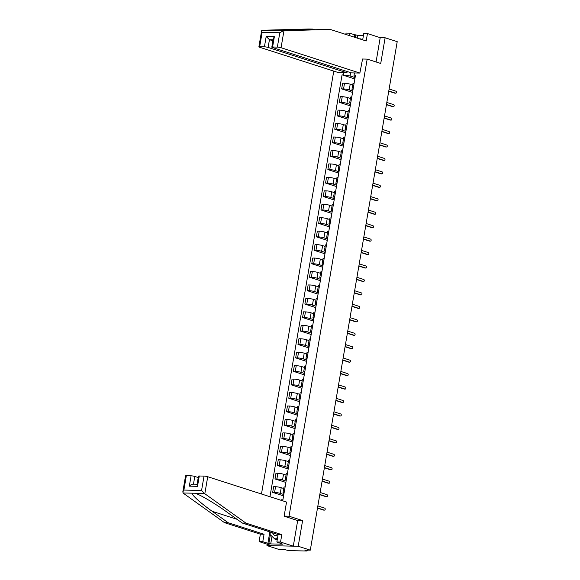 <?xml version="1.0" encoding="UTF-8"?>
<svg xmlns="http://www.w3.org/2000/svg" width="580" height="580" viewBox="0 0 580 580"><rect width="100%" height="100%" fill="white"/><g stroke="black" fill="none" stroke-linecap="round" stroke-linejoin="round"><path stroke-width="0.87" d="M267.192 544.199L266.952 545.591L279.045 549.477L284.577 549.601L288.927 550.623L306.617 551L307.139 550.906L306.748 550.072M333.768 71.101L261.478 494M266.952 545.591L298.207 546.259L310.3 550.152L397.213 41.666L385.12 37.773L380.212 37.671L376.065 61.966M298.207 546.259L302.593 520.572L289.043 516.214L367.176 59.109L380.726 63.467L385.12 37.773M310.3 550.152L304.768 550.029L306.646 550.637M352.712 85.014L350.197 84.209A4.067 0.594 -170.3 0 0 344.527 83.244L342.62 83.208L341.649 88.9L343.556 88.936A4.067 0.594 9.7 0 1 349.225 89.9L352.785 91.038M354.083 83.455A4.067 0.594 -170.3 0 0 352.937 83.665L351.966 89.356A4.067 0.594 9.7 0 1 353.104 89.139M352.553 92.401L341.649 88.9M352.974 89.936A4.067 0.594 9.7 0 1 351.966 89.356M350.407 98.462L347.899 97.657A4.067 0.594 -170.3 0 0 342.229 96.693L340.322 96.657L339.351 102.348L341.257 102.385A4.067 0.594 9.7 0 1 346.927 103.349L350.487 104.487M351.777 96.903A4.067 0.594 -170.3 0 0 350.639 97.114L349.668 102.805A4.067 0.594 9.7 0 1 350.806 102.587M350.248 105.85L339.351 102.348M350.675 103.385A4.067 0.594 9.7 0 1 349.668 102.805M348.109 111.911L345.6 111.106A4.067 0.594 -170.3 0 0 339.931 110.149L338.024 110.106L337.052 115.797L338.959 115.833A4.067 0.594 9.7 0 1 344.629 116.797L348.181 117.936M349.479 110.352A4.067 0.594 -170.3 0 0 348.341 110.562L347.369 116.254A4.067 0.594 9.7 0 1 348.507 116.043M347.949 119.299L337.052 115.797M348.37 116.834A4.067 0.594 9.7 0 1 347.369 116.254M345.81 125.36L343.302 124.555A4.067 0.594 -170.3 0 0 337.632 123.598L335.726 123.554L334.754 129.246L336.661 129.282A4.067 0.594 9.7 0 1 342.33 130.246L345.883 131.392M347.181 123.801A4.067 0.594 -170.3 0 0 346.043 124.011L345.071 129.702A4.067 0.594 9.7 0 1 346.209 129.492M345.651 132.748L334.754 129.246M346.071 130.282A4.067 0.594 9.7 0 1 345.071 129.702M343.512 138.809L341.004 138.004A4.067 0.594 -170.3 0 0 335.334 137.047L333.427 137.003L332.456 142.694L334.363 142.731A4.067 0.594 9.7 0 1 340.032 143.695L343.585 144.84M344.882 137.25A4.067 0.594 -170.3 0 0 343.744 137.46L342.773 143.151A4.067 0.594 9.7 0 1 343.911 142.941M343.353 146.196L332.456 142.694M343.773 143.731A4.067 0.594 9.7 0 1 342.773 143.151M341.214 152.257L338.705 151.452A4.067 0.594 -170.3 0 0 333.036 150.495L331.129 150.452L330.158 156.143L332.064 156.187A4.067 0.594 9.7 0 1 337.734 157.144L341.286 158.289M342.584 150.698A4.067 0.594 -170.3 0 0 341.446 150.916L340.474 156.6A4.067 0.594 9.7 0 1 341.613 156.39M341.055 159.645L330.158 156.143M341.475 157.18A4.067 0.594 9.7 0 1 340.474 156.6M338.916 165.713L336.407 164.901A4.067 0.594 -170.3 0 0 330.738 163.944L328.831 163.901L327.852 169.592L329.759 169.635A4.067 0.594 9.7 0 1 335.436 170.593L338.988 171.738M340.286 164.147A4.067 0.594 -170.3 0 0 339.148 164.365L338.176 170.049A4.067 0.594 9.7 0 1 339.314 169.838M338.756 173.094L327.852 169.592M339.177 170.636A4.067 0.594 9.7 0 1 338.176 170.049M336.618 179.162L334.109 178.35A4.067 0.594 -170.3 0 0 328.432 177.393L326.533 177.35L325.554 183.041L327.461 183.084A4.067 0.594 9.7 0 1 333.13 184.041L336.69 185.187M337.988 177.596A4.067 0.594 -170.3 0 0 336.849 177.813L335.878 183.505A4.067 0.594 9.7 0 1 337.016 183.287M336.458 186.542L325.554 183.041M336.879 184.085A4.067 0.594 9.7 0 1 335.878 183.505M334.319 192.611L331.811 191.799A4.067 0.594 -170.3 0 0 326.134 190.842L324.227 190.798L323.256 196.489L325.162 196.533A4.067 0.594 9.7 0 1 330.832 197.49L334.392 198.636M335.689 191.045A4.067 0.594 -170.3 0 0 334.551 191.262L333.572 196.954A4.067 0.594 9.7 0 1 334.718 196.736M334.16 199.991L323.256 196.489M334.58 197.533A4.067 0.594 9.7 0 1 333.572 196.954M332.021 206.06L329.505 205.248A4.067 0.594 -170.3 0 0 323.836 204.29L321.929 204.247L320.957 209.938L322.864 209.982A4.067 0.594 9.7 0 1 328.534 210.939L332.094 212.084M333.391 204.493A4.067 0.594 -170.3 0 0 332.253 204.711L331.274 210.402A4.067 0.594 9.7 0 1 332.42 210.185M331.861 213.447L320.957 209.938M332.282 210.982A4.067 0.594 9.7 0 1 331.274 210.402M329.723 219.508L327.207 218.696A4.067 0.594 -170.3 0 0 321.537 217.739L319.631 217.696L318.659 223.387L320.566 223.43A4.067 0.594 9.7 0 1 326.236 224.387L329.795 225.533M331.093 217.942A4.067 0.594 -170.3 0 0 329.947 218.16L328.976 223.851A4.067 0.594 9.7 0 1 330.114 223.633M329.563 226.896L318.659 223.387M329.984 224.431A4.067 0.594 9.7 0 1 328.976 223.851M327.424 232.957L324.909 232.152A4.067 0.594 -170.3 0 0 319.239 231.188L317.332 231.152L316.361 236.836L318.268 236.879A4.067 0.594 9.7 0 1 323.937 237.836L327.497 238.982M328.795 231.391A4.067 0.594 -170.3 0 0 327.649 231.608L326.678 237.3A4.067 0.594 9.7 0 1 327.816 237.082M327.265 240.345L316.361 236.836M327.685 237.88A4.067 0.594 9.7 0 1 326.678 237.3M325.119 246.406L322.611 245.601A4.067 0.594 -170.3 0 0 316.941 244.637L315.034 244.6L314.063 250.285L315.969 250.328A4.067 0.594 9.7 0 1 321.639 251.285L325.199 252.43M326.489 244.84A4.067 0.594 -170.3 0 0 325.351 245.057L324.38 250.749A4.067 0.594 9.7 0 1 325.518 250.531M324.959 253.793L314.063 250.285M325.387 251.329A4.067 0.594 9.7 0 1 324.38 250.749M322.821 259.855L320.312 259.05A4.067 0.594 -170.3 0 0 314.643 258.086L312.736 258.049L311.764 263.74L313.671 263.777A4.067 0.594 9.7 0 1 319.341 264.741L322.893 265.879M324.191 258.296A4.067 0.594 -170.3 0 0 323.053 258.506L322.081 264.197A4.067 0.594 9.7 0 1 323.219 263.98M322.661 267.242L311.764 263.74M323.082 264.777A4.067 0.594 9.7 0 1 322.081 264.197M320.522 273.303L318.014 272.498A4.067 0.594 -170.3 0 0 312.344 271.534L310.438 271.498L309.466 277.189L311.373 277.226A4.067 0.594 9.7 0 1 317.043 278.19L320.595 279.328M321.893 271.744A4.067 0.594 -170.3 0 0 320.755 271.955L319.783 277.646A4.067 0.594 9.7 0 1 320.921 277.428M320.363 280.691L309.466 277.189M320.784 278.226A4.067 0.594 9.7 0 1 319.783 277.646M318.224 286.752L315.716 285.947A4.067 0.594 -170.3 0 0 310.046 284.983L308.139 284.947L307.168 290.638L309.075 290.674A4.067 0.594 9.7 0 1 314.744 291.638L318.297 292.777M319.594 285.193A4.067 0.594 -170.3 0 0 318.456 285.404L317.485 291.095A4.067 0.594 9.7 0 1 318.623 290.877M318.065 294.14L307.168 290.638M318.485 291.675A4.067 0.594 9.7 0 1 317.485 291.095M315.926 300.201L313.418 299.396A4.067 0.594 -170.3 0 0 307.748 298.439L305.841 298.395L304.87 304.087L306.769 304.123A4.067 0.594 9.7 0 1 312.446 305.087L315.998 306.226M317.296 298.642A4.067 0.594 -170.3 0 0 316.158 298.852L315.187 304.543A4.067 0.594 9.7 0 1 316.325 304.333M315.767 307.589L304.87 304.087M316.187 305.123A4.067 0.594 9.7 0 1 315.187 304.543M313.628 313.649L311.119 312.845A4.067 0.594 -170.3 0 0 305.45 311.888L303.543 311.844L302.564 317.536L304.471 317.572A4.067 0.594 9.7 0 1 310.148 318.536L313.7 319.681M314.998 312.091A4.067 0.594 -170.3 0 0 313.86 312.301L312.888 317.992A4.067 0.594 9.7 0 1 314.026 317.782M313.468 321.037L302.564 317.536M313.889 318.572A4.067 0.594 9.7 0 1 312.888 317.992M311.329 327.098L308.821 326.293A4.067 0.594 -170.3 0 0 303.144 325.337L301.245 325.293L300.266 330.984L302.173 331.028A4.067 0.594 9.7 0 1 307.842 331.985L311.402 333.13M312.7 325.539A4.067 0.594 -170.3 0 0 311.562 325.75L310.59 331.441A4.067 0.594 9.7 0 1 311.728 331.231M311.17 334.486L300.266 330.984M311.59 332.021A4.067 0.594 9.7 0 1 310.59 331.441M309.031 340.547L306.515 339.742A4.067 0.594 -170.3 0 0 300.846 338.785L298.939 338.742L297.968 344.433L299.875 344.476A4.067 0.594 9.7 0 1 305.544 345.433L309.104 346.579M310.401 338.988A4.067 0.594 -170.3 0 0 309.263 339.206L308.285 344.89A4.067 0.594 9.7 0 1 309.43 344.68M308.872 347.935L297.968 344.433M309.292 345.477A4.067 0.594 9.7 0 1 308.285 344.89M306.733 354.003L304.217 353.191A4.067 0.594 -170.3 0 0 298.548 352.234L296.641 352.19L295.669 357.882L297.576 357.925A4.067 0.594 9.7 0 1 303.246 358.882L306.805 360.028M308.103 352.437A4.067 0.594 -170.3 0 0 306.965 352.654L305.986 358.339A4.067 0.594 9.7 0 1 307.132 358.128M306.574 361.383L295.669 357.882M306.994 358.926A4.067 0.594 9.7 0 1 305.986 358.339M304.435 367.452L301.919 366.64A4.067 0.594 -170.3 0 0 296.25 365.683L294.343 365.639L293.371 371.33L295.278 371.374A4.067 0.594 9.7 0 1 300.947 372.331L304.507 373.476M305.805 365.886A4.067 0.594 -170.3 0 0 304.66 366.103L303.688 371.795A4.067 0.594 9.7 0 1 304.826 371.577M304.275 374.832L293.371 371.33M304.696 372.375A4.067 0.594 9.7 0 1 303.688 371.795M302.137 380.9L299.621 380.088A4.067 0.594 -170.3 0 0 293.951 379.132L292.044 379.088L291.073 384.779L292.98 384.823A4.067 0.594 9.7 0 1 298.649 385.78L302.209 386.925M303.5 379.334A4.067 0.594 -170.3 0 0 302.361 379.552L301.39 385.243A4.067 0.594 9.7 0 1 302.528 385.026M301.977 388.281L291.073 384.779M302.397 385.823A4.067 0.594 9.7 0 1 301.39 385.243M299.831 394.349L297.322 393.537A4.067 0.594 -170.3 0 0 291.653 392.58L289.746 392.537L288.775 398.228L290.681 398.272A4.067 0.594 9.7 0 1 296.351 399.228L299.904 400.374M301.201 392.783A4.067 0.594 -170.3 0 0 300.063 393.001L299.091 398.692A4.067 0.594 9.7 0 1 300.23 398.474M299.671 401.737L288.775 398.228M300.092 399.272A4.067 0.594 9.7 0 1 299.091 398.692M297.533 407.798L295.024 406.993A4.067 0.594 -170.3 0 0 289.355 406.029L287.448 405.986L286.476 411.677L288.383 411.72A4.067 0.594 9.7 0 1 294.053 412.677L297.605 413.823M298.903 406.232A4.067 0.594 -170.3 0 0 297.765 406.45L296.793 412.141A4.067 0.594 9.7 0 1 297.931 411.923M297.373 415.186L286.476 411.677M297.794 412.721A4.067 0.594 9.7 0 1 296.793 412.141M295.235 421.247L292.726 420.442A4.067 0.594 -170.3 0 0 287.056 419.478L285.15 419.441L284.178 425.125L286.085 425.169A4.067 0.594 9.7 0 1 291.755 426.126L295.307 427.272M296.605 419.681A4.067 0.594 -170.3 0 0 295.466 419.898L294.495 425.589A4.067 0.594 9.7 0 1 295.633 425.372M295.075 428.635L284.178 425.125M295.495 426.17A4.067 0.594 9.7 0 1 294.495 425.589M292.936 434.696L290.428 433.891A4.067 0.594 -170.3 0 0 284.758 432.926L282.851 432.89L281.88 438.574L283.787 438.618A4.067 0.594 9.7 0 1 289.456 439.575L293.009 440.72M294.306 433.129A4.067 0.594 -170.3 0 0 293.168 433.347L292.197 439.038A4.067 0.594 9.7 0 1 293.335 438.821M292.777 442.083L281.88 438.574M293.197 439.618A4.067 0.594 9.7 0 1 292.197 439.038M290.638 448.144L288.13 447.339A4.067 0.594 -170.3 0 0 282.46 446.375L280.553 446.339L279.582 452.03L281.481 452.066A4.067 0.594 9.7 0 1 287.158 453.031L290.711 454.169M292.008 446.586A4.067 0.594 -170.3 0 0 290.87 446.796L289.899 452.487A4.067 0.594 9.7 0 1 291.037 452.27M290.478 455.532L279.582 452.03M290.899 453.067A4.067 0.594 9.7 0 1 289.899 452.487M288.34 461.593L285.831 460.788A4.067 0.594 -170.3 0 0 280.162 459.824L278.255 459.788L277.276 465.479L279.183 465.515A4.067 0.594 9.7 0 1 284.852 466.479L288.412 467.618M289.71 460.034A4.067 0.594 -170.3 0 0 288.572 460.245L287.6 465.936A4.067 0.594 9.7 0 1 288.738 465.718M288.18 468.981L277.276 465.479M288.601 466.516A4.067 0.594 9.7 0 1 287.6 465.936M286.041 475.042L283.533 474.237A4.067 0.594 -170.3 0 0 277.856 473.273L275.957 473.236L274.978 478.928L276.885 478.964A4.067 0.594 9.7 0 1 282.554 479.928L286.114 481.066M287.412 473.483A4.067 0.594 -170.3 0 0 286.274 473.693L285.302 479.385A4.067 0.594 9.7 0 1 286.44 479.167M285.882 482.429L274.978 478.928M286.302 479.964A4.067 0.594 9.7 0 1 285.302 479.385M283.743 488.49L281.227 487.686A4.067 0.594 -170.3 0 0 275.558 486.729L273.651 486.685L272.68 492.376L274.587 492.413A4.067 0.594 9.7 0 1 280.256 493.377L283.816 494.515M285.113 486.932A4.067 0.594 -170.3 0 0 283.975 487.142L282.996 492.833A4.067 0.594 9.7 0 1 284.142 492.623M283.584 495.878L272.68 492.376M284.004 493.413A4.067 0.594 9.7 0 1 282.996 492.833M350.639 72.645L350.066 75.98L355.083 77.59M355.272 76.487L353.945 76.06L354.402 72.942M281.336 500.38L281.438 499.786L282.91 499.815L355.504 75.132L354.032 75.096M350.066 75.98L342.062 74.842L269.954 496.726M343.534 74.871L343.904 72.718M284.142 516.106L289.043 516.214M362.275 59.008L367.176 59.109M297.388 520.456L302.593 520.572M354.851 78.953L342.062 74.842M395.082 93.162A1.015 0.718 -88.8 0 1 394.784 93.155L388.745 91.212M388.781 90.987L395.596 93.177A1.015 0.718 91.2 0 0 395.93 91.191L389.122 89.001M392.776 106.611A1.015 0.718 -88.8 0 1 392.486 106.604L386.447 104.668M386.483 104.436L393.298 106.626A1.015 0.718 91.2 0 0 393.632 104.639L386.824 102.45M390.478 120.06A1.015 0.718 -88.8 0 1 390.18 120.053L384.149 118.117M384.185 117.885L391 120.075A1.015 0.718 91.2 0 0 391.333 118.088L384.525 115.899M314.534 29.703L312.584 29.08L308.894 29L262.117 30.262L261.638 30.697L258.876 46.857A2.654 0.384 -170.3 0 0 259.615 47.263L338.43 72.602L346.934 72.783L268.119 47.444A2.654 0.384 -170.3 0 0 264.422 46.82L259.673 46.719A2.654 0.384 -170.3 0 0 258.876 46.857M312.584 29.08L271.425 30.457L330.332 29.457L366.19 40.984L367.452 33.567L363.769 33.488L362.681 39.853M271.411 30.457L262.117 30.262C261.471 30.385 261.478 31.081 262.124 32.364L259.673 46.719M354.402 37.192L354.808 34.829L349.704 33.191L349.298 35.554M349.704 33.191L346.013 33.111L345.789 34.43M359.868 73.058L281.053 47.727A2.654 0.384 -170.3 0 0 277.356 47.096L272.607 46.994A2.654 0.384 -170.3 0 0 271.817 47.132A2.654 0.384 -170.3 0 0 272.556 47.545L351.371 72.877L359.868 73.058L362.572 59.015M363.413 35.561L357.628 35.438L355.808 34.851L355.359 37.504M367.452 33.567L380.212 37.671M354.808 34.829L355.808 34.851M277.356 47.096L279.814 32.741L283.446 30.718L330.332 29.457M347.152 71.521L346.934 72.783M264.422 46.82L266.191 36.475L269.446 39.687L272.897 40.796M357.628 35.438L357.178 38.084M271.817 47.132L273.274 38.599L274.376 36.649L272.607 46.994M204.82 493.739L201.572 490.448L204.03 476.093A2.654 0.384 9.7 0 1 207.727 476.724L204.82 493.739L245.949 523.116L281.808 534.637L280.539 542.053L293.299 546.157L297.678 520.55L284.12 516.193L286.542 502.055L207.727 476.724M272.005 536.37L270.715 543.924L282.779 544.178L276.849 541.974L278.117 534.564L242.266 523.037L226.28 511.625C215.122 503.52 199.585 494.377 195.047 493.247L192.328 493.188C190.776 494.189 200.673 503.215 212.222 511.321L228.201 522.74L264.052 534.26L262.784 541.676L267.895 543.315L269.845 531.904M195.148 493.283L204.349 493.442M242.266 523.037L245.949 523.116M276.849 541.974L280.539 542.053M272.644 532.803A5.749 3.973 -72.2 0 0 275.638 535.514A5.749 3.973 -72.2 0 0 278.117 534.572L281.808 534.637M186.339 475.716L183.889 490.071L182.787 492.021L185.549 475.854A2.654 0.384 9.7 0 1 186.339 475.716L191.088 475.817A2.654 0.384 9.7 0 1 194.786 476.448L193.474 484.148M198.244 477.558L194.786 476.448M270.715 543.924L267.895 543.315M182.787 492.021L183.381 493.283L224.511 522.66L260.369 534.18L259.101 541.597L262.784 541.676M259.101 541.597L271.861 545.7L293.299 546.157M260.369 534.18L264.052 534.26M224.511 522.66L228.201 522.74M199.281 475.991L197.512 486.337L197.026 484.67L198.483 476.137A2.654 0.384 9.7 0 1 199.281 475.991L204.03 476.093M270.352 534.803L268.888 543.337M193.459 484.206C192.212 484.01 190.835 484.67 189.319 486.163L191.088 475.817M360.216 39.063L361.064 39.338M362.732 39.541L360.543 38.838M277.624 537.428L275.007 539.219L269.961 534.434L270.367 532.07M277.204 539.922L275.007 539.219M388.179 133.509A1.015 0.718 -88.8 0 1 387.882 133.501L381.85 131.566M381.887 131.334L388.694 133.523A1.015 0.718 91.2 0 0 389.035 131.537L382.227 129.347M385.881 146.957A1.015 0.718 -88.8 0 1 385.584 146.95L379.545 145.014M379.588 144.782L386.396 146.972A1.015 0.718 91.2 0 0 386.737 144.986L379.929 142.796M383.583 160.406A1.015 0.718 -88.8 0 1 383.286 160.406L377.247 158.463M377.29 158.231L384.098 160.421A1.015 0.718 91.2 0 0 384.438 158.434L377.631 156.245M381.285 173.855A1.015 0.718 -88.8 0 1 380.988 173.855L374.948 171.912M374.992 171.68L381.799 173.869A1.015 0.718 91.2 0 0 382.14 171.89L375.325 169.701M378.986 187.311A1.015 0.718 -88.8 0 1 378.689 187.304L372.65 185.361M372.693 185.129L379.501 187.318A1.015 0.718 91.2 0 0 379.842 185.339L373.027 183.149M376.688 200.76A1.015 0.718 -88.8 0 1 376.391 200.752L370.352 198.81M370.395 198.577L377.203 200.767A1.015 0.718 91.2 0 0 377.544 198.788L370.729 196.598M374.39 214.208A1.015 0.718 -88.8 0 1 374.093 214.201L368.053 212.258M368.09 212.026L374.905 214.216A1.015 0.718 91.2 0 0 375.245 212.237L368.43 210.047M372.092 227.657A1.015 0.718 -88.8 0 1 371.795 227.65L365.755 225.707M365.791 225.475L372.607 227.664A1.015 0.718 91.2 0 0 372.947 225.685L366.132 223.496M369.793 241.106A1.015 0.718 -88.8 0 1 369.496 241.099L363.457 239.156M363.493 238.924L370.308 241.113A1.015 0.718 91.2 0 0 370.642 239.134L363.834 236.944M367.488 254.555A1.015 0.718 -88.8 0 1 367.198 254.548L361.159 252.605M361.195 252.373L368.01 254.562A1.015 0.718 91.2 0 0 368.344 252.583L361.536 250.393M365.19 268.004A1.015 0.718 -88.8 0 1 364.892 267.996L358.861 266.053M358.897 265.829L365.712 268.018A1.015 0.718 91.2 0 0 366.045 266.031L359.238 263.842M362.892 281.452A1.015 0.718 -88.8 0 1 362.594 281.445L356.562 279.502M356.599 279.277L363.406 281.467A1.015 0.718 91.2 0 0 363.747 279.48L356.939 277.291M360.593 294.901A1.015 0.718 -88.8 0 1 360.296 294.894L354.257 292.958M354.3 292.726L361.108 294.915A1.015 0.718 91.2 0 0 361.449 292.929L354.641 290.739M358.295 308.35A1.015 0.718 -88.8 0 1 357.998 308.342L351.958 306.407M352.002 306.175L358.81 308.364A1.015 0.718 91.2 0 0 359.15 306.378L352.343 304.188M355.997 321.798A1.015 0.718 -88.8 0 1 355.7 321.791L349.66 319.856M349.704 319.623L356.512 321.813A1.015 0.718 91.2 0 0 356.852 319.826L350.037 317.637M353.699 335.247A1.015 0.718 -88.8 0 1 353.401 335.24L347.362 333.304M347.406 333.072L354.213 335.262A1.015 0.718 91.2 0 0 354.554 333.275L347.739 331.086M351.4 348.696A1.015 0.718 -88.8 0 1 351.103 348.696L345.064 346.753M345.107 346.521L351.915 348.711A1.015 0.718 91.2 0 0 352.256 346.724L345.441 344.535M349.102 362.145A1.015 0.718 -88.8 0 1 348.805 362.145L342.765 360.202M342.802 359.97L349.617 362.159A1.015 0.718 91.2 0 0 349.957 360.18L343.142 357.99M346.804 375.601A1.015 0.718 -88.8 0 1 346.506 375.593L340.467 373.65M340.504 373.418L347.318 375.608A1.015 0.718 91.2 0 0 347.659 373.629L340.844 371.439M344.505 389.049A1.015 0.718 -88.8 0 1 344.208 389.042L338.169 387.099M338.205 386.867L345.02 389.057A1.015 0.718 91.2 0 0 345.354 387.077L338.546 384.888M342.2 402.498A1.015 0.718 -88.8 0 1 341.91 402.491L335.871 400.548M335.907 400.316L342.722 402.505A1.015 0.718 91.2 0 0 343.055 400.526L336.248 398.337M339.902 415.947A1.015 0.718 -88.8 0 1 339.604 415.94L333.572 413.997M333.609 413.765L340.424 415.954A1.015 0.718 91.2 0 0 340.757 413.975L333.95 411.786M337.603 429.396A1.015 0.718 -88.8 0 1 337.306 429.388L331.274 427.446M331.31 427.213L338.118 429.403A1.015 0.718 91.2 0 0 338.459 427.424L331.651 425.234M335.305 442.845A1.015 0.718 -88.8 0 1 335.008 442.837L328.969 440.894M329.012 440.662L335.82 442.852A1.015 0.718 91.2 0 0 336.161 440.873L329.353 438.683M333.007 456.293A1.015 0.718 -88.8 0 1 332.71 456.286L326.671 454.343M326.714 454.118L333.522 456.308A1.015 0.718 91.2 0 0 333.863 454.321L327.055 452.132M330.709 469.742A1.015 0.718 -88.8 0 1 330.411 469.735L324.372 467.792M324.416 467.567L331.224 469.757A1.015 0.718 91.2 0 0 331.564 467.77L324.749 465.58M328.411 483.191A1.015 0.718 -88.8 0 1 328.113 483.184L322.074 481.248M322.118 481.016L328.925 483.205A1.015 0.718 91.2 0 0 329.266 481.219L322.451 479.029M326.112 496.639A1.015 0.718 -88.8 0 1 325.815 496.632L319.776 494.697M319.812 494.464L326.627 496.654A1.015 0.718 91.2 0 0 326.968 494.667L320.153 492.478M323.814 510.088A1.015 0.718 -88.8 0 1 323.517 510.081L317.477 508.145M317.514 507.913L324.329 510.103A1.015 0.718 91.2 0 0 324.669 508.116L317.855 505.927M280.256 493.377L281.227 487.686M282.554 479.928L283.533 474.237M284.852 466.479L285.831 460.788M287.158 453.031L288.13 447.339M289.456 439.575L290.428 433.891M291.755 426.126L292.726 420.442M294.053 412.677L295.024 406.993M296.351 399.228L297.322 393.537M298.649 385.78L299.621 380.088M300.947 372.331L301.919 366.64M303.246 358.882L304.217 353.191M305.544 345.433L306.515 339.742M307.842 331.985L308.821 326.293M310.148 318.536L311.119 312.845M312.446 305.087L313.418 299.396M314.744 291.638L315.716 285.947M317.043 278.19L318.014 272.498M319.341 264.741L320.312 259.05M321.639 251.285L322.611 245.601M323.937 237.836L324.909 232.152M326.236 224.387L327.207 218.696M328.534 210.939L329.505 205.248M330.832 197.49L331.811 191.799M333.13 184.041L334.109 178.35M335.436 170.593L336.407 164.901M337.734 157.144L338.705 151.452M340.032 143.695L341.004 138.004M342.33 130.246L343.302 124.555M344.629 116.797L345.6 111.106M346.927 103.349L347.899 97.657M349.225 89.9L350.197 84.209M276.885 478.964L277.856 473.273M279.183 465.515L280.162 459.824M281.481 452.066L282.46 446.375M283.787 438.618L284.758 432.926M286.085 425.169L287.056 419.478M288.383 411.72L289.355 406.029M290.681 398.272L291.653 392.58M292.98 384.823L293.951 379.132M295.278 371.374L296.25 365.683M297.576 357.925L298.548 352.234M299.875 344.476L300.846 338.785M302.173 331.028L303.144 325.337M304.471 317.572L305.45 311.888M306.769 304.123L307.748 298.439M309.075 290.674L310.046 284.983M311.373 277.226L312.344 271.534M313.671 263.777L314.643 258.086M315.969 250.328L316.941 244.637M318.268 236.879L319.239 231.188M320.566 223.43L321.537 217.739M322.864 209.982L323.836 204.29M325.162 196.533L326.134 190.842M327.461 183.084L328.432 177.393M329.759 169.635L330.738 163.944M332.064 156.187L333.036 150.495M334.363 142.731L335.334 137.047M336.661 129.282L337.632 123.598M338.959 115.833L339.931 110.149M341.257 102.385L342.229 96.693M343.556 88.936L344.527 83.244M274.587 492.413L275.558 486.729M395.596 93.177L394.784 93.155M393.298 106.626L392.486 106.604M391 120.075L390.18 120.053M274.144 30.515L283.446 30.718M279.814 32.741L262.124 32.364M266.191 36.475L274.376 36.649M283.968 30.704L281.053 47.727M273.079 39.766L269.446 39.687L268.119 47.444M296.438 30.167L294.567 29.566M192.328 493.188L183.026 492.993M183.889 490.071L201.572 490.448M197.512 486.337L189.319 486.163M237.031 519.296L212.222 511.321M388.694 133.523L387.882 133.501M386.396 146.972L385.584 146.95M384.098 160.421L383.286 160.406M381.799 173.869L380.988 173.855M379.501 187.318L378.689 187.304M377.203 200.767L376.391 200.752M374.905 214.216L374.093 214.201M372.607 227.664L371.795 227.65M370.308 241.113L369.496 241.099M368.01 254.562L367.198 254.548M365.712 268.018L364.892 267.996M363.406 281.467L362.594 281.445M361.108 294.915L360.296 294.894M358.81 308.364L357.998 308.342M356.512 321.813L355.7 321.791M354.213 335.262L353.401 335.24M351.915 348.711L351.103 348.696M349.617 362.159L348.805 362.145M347.318 375.608L346.506 375.593M345.02 389.057L344.208 389.042M342.722 402.505L341.91 402.491M340.424 415.954L339.604 415.94M338.118 429.403L337.306 429.388M335.82 442.852L335.008 442.837M333.522 456.308L332.71 456.286M331.224 469.757L330.411 469.735M328.925 483.205L328.113 483.184M326.627 496.654L325.815 496.632M324.329 510.103L323.517 510.081M307.284 550.087L307.139 550.906M395.741 93.199L394.929 93.184M393.443 106.647L392.631 106.633M391.145 120.096L390.333 120.082M197.106 484.227L193.038 484.14M388.846 133.545L388.034 133.53M386.548 146.994L385.736 146.979M384.25 160.442L383.438 160.428M381.952 173.891L381.132 173.877M379.646 187.347L378.834 187.325M377.348 200.796L376.536 200.774M375.05 214.245L374.238 214.223M372.751 227.694L371.939 227.672M370.453 241.142L369.641 241.12M368.155 254.591L367.343 254.569M365.857 268.04L365.045 268.025M363.558 281.488L362.746 281.474M361.26 294.937L360.448 294.923M358.962 308.386L358.15 308.371M356.664 321.835L355.844 321.82M354.358 335.283L353.546 335.269M352.06 348.732L351.248 348.718M349.762 362.181L348.95 362.166M347.464 375.637L346.651 375.615M345.165 389.086L344.353 389.064M342.867 402.534L342.055 402.513M340.569 415.983L339.757 415.962M338.27 429.432L337.458 429.41M335.972 442.881L335.16 442.866M333.674 456.329L332.862 456.315M331.376 469.778L330.556 469.764M329.07 483.227L328.258 483.212M326.772 496.676L325.96 496.661M324.474 510.125L323.662 510.11"/></g></svg>
